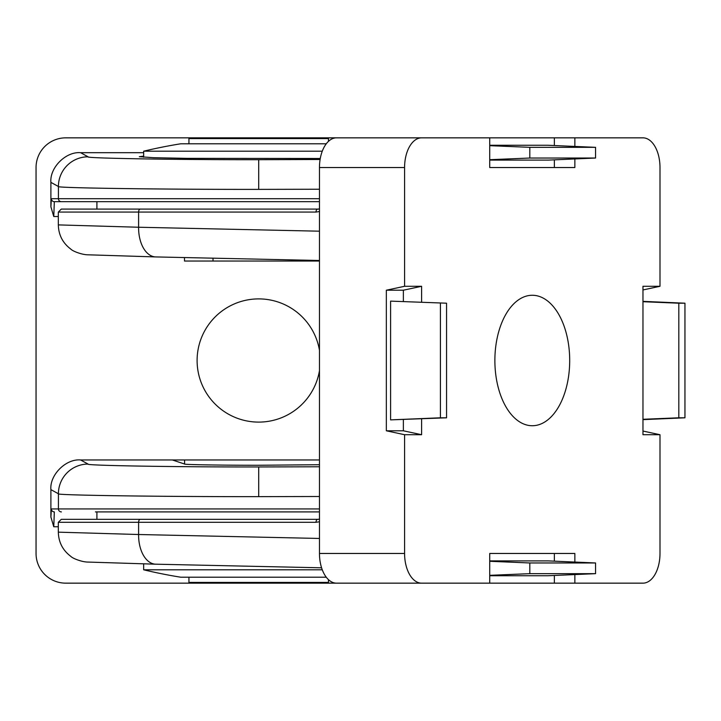 <?xml version="1.0" encoding="UTF-8"?>
<svg xmlns="http://www.w3.org/2000/svg" width="721" height="721" viewBox="0 0 721 721"><rect width="100%" height="100%" fill="white"/><g stroke="black" fill="none" stroke-linecap="round" stroke-linejoin="round"><path stroke-width="1.08" d="M319.466 201.673L54.336 201.673L96.911 201.673L96.911 209.09M319.466 511.91L95.424 511.91M143.668 156.142L139.315 156.7L153.384 157.683L187.1 158.368L320.277 158.485M319.466 496.499L258.704 496.643C161.513 496.76 53.192 495.201 58.419 493.759L50.894 489.631C49.569 474.941 65.89 458.628 80.581 459.953L172.328 459.953L184.585 464.036C183.513 464.657 223.177 465.315 258.704 465.261L319.466 464.712M172.328 459.953L319.466 459.953M319.466 189.235L258.704 189.38C161.513 189.497 53.192 187.938 58.419 186.487L58.419 198.708L319.466 198.708M319.466 350.343A61.6 61.6 0 0 0 253.612 299.107A61.6 61.6 0 0 0 197.103 360.5A61.6 61.6 0 0 0 253.612 421.893A61.6 61.6 0 0 0 319.466 370.657M143.668 152.69L80.581 152.69L88.088 156.808C83.636 158.26 175.906 159.819 258.704 159.692L320.097 159.494M88.088 156.808A29.687 29.669 118.7 0 0 58.419 186.487L50.894 182.368L50.894 206.81L51.371 198.708L58.419 198.708A2.965 2.965 90 0 0 61.384 201.673M451.67 137.846L65.737 137.846A29.687 29.687 0 0 0 36.05 167.533L36.05 553.467A29.687 29.687 0 0 0 65.737 583.154L336.491 583.154A29.687 17.025 -90 0 1 319.466 553.467L319.466 167.533A29.687 17.025 -90 0 1 336.491 137.846L489.721 137.846L489.721 167.533L554.368 167.533L554.368 159.837M58.32 526.754L53.769 526.754L50.894 517.047L51.371 508.936L319.466 508.936M50.894 489.631L50.894 517.047M58.32 216.516L53.769 216.516L50.894 206.81M50.894 182.368C49.569 167.678 65.89 151.365 80.581 152.69M96.911 511.91L96.911 519.327L61.285 519.327L317.79 519.327A2.965 1.775 -90 0 0 316.014 522.292L58.32 522.292L61.285 519.327M155.97 256.928A29.687 17.791 -88.8 0 1 155.754 256.928L87.872 254.801C82.293 254.801 72.893 251.368 70.847 249.133C62.754 243.058 58.581 234.983 58.329 224.898L138.603 227.241L138.603 212.064L58.32 212.064L61.285 209.09L319.466 209.09M319.466 261.047L184.486 261.047L184.486 257.55M494.876 360.5A65.232 37.411 -90 0 1 531.377 295.286A65.232 37.411 -90 0 1 569.698 360.5A65.232 37.411 -90 0 1 531.377 425.714A65.232 37.411 -90 0 1 494.876 360.5M554.368 561.163L554.368 553.467L489.721 553.467L489.721 583.154L554.368 583.154L554.368 575.457M489.721 575.737L548.104 575.737L595.555 573.664L595.555 562.966L548.104 560.893L489.721 560.893M554.368 145.543L554.368 137.846L489.721 137.846M489.721 160.107L548.104 160.107L595.555 158.034L595.555 147.336L548.104 145.263L489.721 145.263M403.363 301.315L403.363 290.212L386.339 290.212L386.339 430.788L403.363 430.788L403.363 419.685M446.56 303.199L390.593 301.126L390.593 419.874L446.56 417.801L446.56 303.199L390.593 301.126M155.97 564.192A29.687 17.791 -88.8 0 1 155.754 564.192L87.872 562.065C82.293 562.065 72.893 558.631 70.847 556.396C62.754 550.321 58.581 542.246 58.329 532.161L138.603 534.513L138.603 522.292A2.965 1.775 -90 0 1 140.388 519.327M386.339 290.212L404.58 286.282L404.58 167.533L319.466 167.533M319.466 553.467L404.58 553.467L404.58 434.718L421.605 434.718L421.605 418.892M386.339 430.788L404.58 434.718M554.368 137.846L642.97 137.846A29.687 17.025 90 0 1 659.994 167.533L659.994 286.282L642.97 286.282L642.97 434.718L659.994 434.718L659.994 553.467A29.687 17.025 90 0 1 642.97 583.154L574.862 583.154L574.862 574.565M642.97 431.05L659.994 434.718M642.97 289.95L659.994 286.282M489.721 583.154L336.491 583.154M554.368 583.154L574.862 583.154M574.862 562.056L574.862 553.467L489.721 553.467M489.721 167.533L574.862 167.533L574.862 158.944M574.862 146.435L574.862 137.846M421.605 137.846A29.687 17.025 90 0 0 404.58 167.533M421.605 302.108L421.605 286.282L404.58 286.282M404.58 553.467A29.687 17.025 90 0 0 421.605 583.154M403.363 290.212L421.605 286.282M403.363 430.788L421.605 434.718M684.95 303.199L678.812 303.199L678.812 417.801L684.95 417.801L684.95 303.199L642.97 301.36M684.95 417.801L642.97 419.64M678.812 303.199L642.97 301.711M678.812 417.801L642.97 419.289M440.423 303.199L440.423 417.801L390.593 419.874M440.423 417.801L446.56 417.801M595.555 147.336L529.818 147.336L489.721 145.669M529.818 147.336L529.818 158.034L489.721 159.701M529.818 158.034L595.555 158.034M595.555 562.966L529.818 562.966L529.818 573.664L595.555 573.664M529.818 573.664L489.721 575.331M529.818 562.966L489.721 561.298M258.704 201.673L165.902 201.673M96.911 519.327L319.466 519.327M143.668 157.259L143.668 151.203A492.335 492.335 0 0 1 180.773 143.785L326.271 143.785M143.668 151.203L322.269 151.203M326.271 577.215L180.773 577.215A492.335 492.335 0 0 1 143.668 569.797L143.668 563.921M322.269 569.797L143.668 569.797M328.47 141.343L328.47 138.585L188.938 138.585L188.938 143.785M188.938 577.215L188.938 582.415L328.47 582.415L328.47 579.657M80.581 459.953L88.088 464.072A29.687 29.669 118.7 0 0 58.419 493.759L58.419 508.936A2.965 2.965 90 0 0 61.384 511.91M184.585 464.036L184.585 459.953M88.088 464.072C83.636 465.523 175.906 467.082 258.704 466.956L319.466 466.766M258.704 466.956L258.704 496.643M258.704 159.692L258.704 189.38M51.371 198.708A2.965 2.965 90 0 0 54.336 201.673L53.769 216.516M51.371 508.936A2.965 2.965 90 0 0 54.336 511.91L53.769 526.754M319.466 211.532L316.014 212.064L138.603 212.064A2.965 1.775 -90 0 1 140.388 209.09M213.01 258.172L213.01 261.047M319.466 521.77L316.014 522.292M321.584 567.806L155.754 564.192A29.687 17.791 -88.8 0 1 138.603 534.513L319.466 538.452M319.466 260.497L155.754 256.928A29.687 17.791 -88.8 0 1 138.603 227.241L319.466 231.189M316.014 212.064A2.965 1.775 -90 0 1 317.79 209.09L319.466 208.928M58.32 532.161L58.32 522.292M58.32 224.898L58.32 212.064M319.466 519.165L317.79 519.327"/></g></svg>
